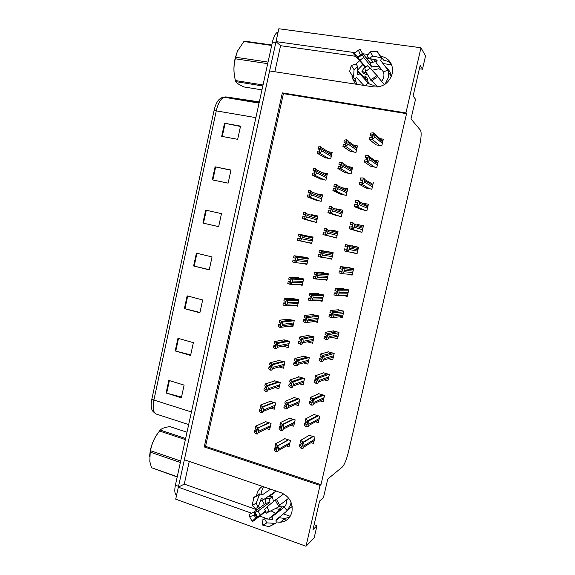 <?xml version="1.0" encoding="UTF-8"?>
<svg xmlns="http://www.w3.org/2000/svg" width="575" height="575" viewBox="0 0 575 575"><rect width="100%" height="100%" fill="white"/><g stroke="black" fill="none" stroke-linecap="round" stroke-linejoin="round"><path stroke-width="0.86" d="M357.463 70.143L362.94 64.458M369.639 62.093L372.341 62.064M355.767 64.184L359.727 60.684M366.527 58.269L368.812 58.204M261.129 493.796L261.467 491.424L263.479 486.752M262.416 486.385C259.498 488.29 257.607 491.05 256.738 494.651L256.637 495.154M276.41 521.935L280.348 522.258C286.35 521.532 290.202 518.118 291.92 512.002C293.063 502.967 289.541 496.584 281.362 492.854L184.352 459.734L269.582 70.955L373.764 86.926C382.986 87.386 389.131 83.008 392.2 73.794L392.481 68.209C391.266 61.626 387.442 57.658 381.024 56.292M381.469 57.22L383.69 60.203C386.587 60.634 389.081 61.834 391.173 63.803M276.072 520.476L279.407 517.737L284.826 518.492L289.57 517.184M419.383 68.756L422.481 69.194L425.529 55.991L420.972 47.754L405.936 112.93L282.347 92.884L204.24 446.94L320.038 485.422L306.008 546.25L314.151 537.927L316.983 525.672L314.13 524.673M306.008 546.25L175.706 499.165L178.336 487.19L251.433 513.159M420.972 47.754L278.832 28.75L276.014 41.623L354.725 52.62M368.273 54.51L362.861 53.755M259.591 516.062L268.115 519.088M274.843 71.76L280.571 45.691L276.014 41.623M189.261 461.409L184.273 484.1L178.336 487.19M316.983 525.672L312.994 529.589L319.592 501.026L323.473 497.562L327.757 479.054L342.333 467.008C344.49 464.622 346.517 459.655 348.421 452.101L419.606 145.612C421.295 137.698 421.59 132.566 420.49 130.237L410.981 118.932L415.531 99.274L413.109 95.96L420.174 65.349L422.481 69.194M356.579 84.288L355.242 78.394M382.979 63.559L391.604 64.788M264.378 504.433L262.071 500.164M290.181 516.278L283.374 513.892M406.547 113.656L283.403 93.653L205.562 446.351L320.972 484.653L406.547 113.656L405.936 112.93M320.972 484.653L320.038 485.422M205.562 446.351L204.24 446.94M283.403 93.653L282.347 92.884M311.032 442.657L313.54 443.447L314.999 437.086L308.84 435.167L308.739 435.62M315.51 421.798L318.306 422.654L319.772 416.271L313.591 414.402L313.49 414.834M319.923 400.854L323.092 401.788L324.559 395.384L318.356 393.573L318.262 393.983M324.235 379.809L327.894 380.858L329.367 374.433L323.136 372.672L323.049 373.053M322.474 375.561L322.194 376.783M328.375 358.656L332.709 359.849L334.183 353.409L327.937 351.706L327.851 352.058M327.376 354.157L327.067 355.487M339.315 316.847L342.391 317.63L343.879 311.147L337.511 309.86M337.216 311.132L336.907 312.491M343.908 295.593L347.257 296.42L348.745 289.908L342.362 288.65M342.161 289.505L341.866 290.813M348.119 274.182L352.137 275.13L353.632 268.597L347.228 267.375M347.127 267.806L346.854 269.021M350.692 252.231L357.032 253.769L358.534 247.214L352.166 245.791L351.857 247.128M355.616 230.697L361.948 232.336L363.457 225.759L357.061 224.394L356.888 225.134M360.532 209.221L366.879 210.831L368.395 204.233L361.948 203.047M365.463 187.673L371.831 189.254L373.348 182.627M370.408 166.053L376.79 167.598L378.314 160.957L374.39 160.231M375.374 144.361L375.288 144.72L381.778 145.877L383.302 139.208L379.996 138.625M332.213 337.36L337.539 338.776L339.027 332.314L332.673 330.999M332.285 332.681L331.976 334.053M290.821 425.299L293.717 426.197L295.155 419.887L289.103 418.032L289.009 418.442M295.155 404.584L298.411 405.562L299.848 399.23L293.775 397.426L293.688 397.821M293.07 400.559L292.905 401.264M299.395 383.777L303.118 384.855L304.563 378.501L298.468 376.754L298.382 377.128M297.843 379.507L297.642 380.391M303.485 362.861L307.841 364.083L309.293 357.707L303.176 356.011L303.097 356.363M302.637 358.39L302.407 359.397M307.33 341.823L312.584 343.246L314.036 336.849L307.819 335.534M307.445 337.202L307.201 338.28M314.338 321.547L317.335 322.331L318.794 315.912L312.563 314.633M312.268 315.934L312.017 317.048M318.895 300.545L322.108 301.35L323.574 294.91L317.321 293.667M317.105 294.601L316.861 295.701M323.236 279.421L326.895 280.298L328.361 273.837L322.093 272.622M321.964 273.19L321.727 274.246M326.528 257.981L331.696 259.181L333.169 252.698L326.88 251.512M326.837 251.713L326.614 252.698M330.323 236.361L336.519 237.985L337.999 231.481L331.739 230.115L331.531 231.042M335.139 215.129L341.356 216.725L342.837 210.198L336.555 208.883L336.461 209.3M339.969 193.833L346.207 195.385L347.695 188.837L341.859 187.68M344.82 172.457L351.073 173.981L352.568 167.411L348.105 166.563M349.686 151.009L355.954 152.504L357.456 145.906L353.769 145.245M286.429 445.927L289.038 446.761L290.468 440.472L284.445 438.567L284.345 438.998M294.4 305.347L297.505 306.144L298.935 299.776L292.819 298.533M292.596 299.532L292.387 300.445M282.986 346.15L288.154 347.58L289.584 341.248L283.504 339.94M283.13 341.586L282.943 342.427M279.148 366.951L283.511 368.194L284.927 361.883L278.868 360.539M278.422 362.509L278.25 363.263M275.102 387.629L278.875 388.736L280.291 382.454L274.325 380.715L274.246 381.074M273.729 383.36L273.585 383.992M270.933 408.207L274.253 409.22L275.669 402.953L269.725 401.163L269.639 401.544M269.057 404.139L268.949 404.613M289.901 326.118L292.819 326.895L294.256 320.548L288.154 319.269M287.852 320.591L287.651 321.49M298.77 284.481L302.198 285.322L303.636 278.933L297.498 277.725M297.347 278.393L297.146 279.299M302.68 263.436L306.906 264.435L308.358 258.024L302.198 256.853M302.119 257.19L301.925 258.06M305.548 241.974L311.636 243.477L313.088 237.044L306.913 235.908M306.906 235.915L306.727 236.72M310.292 220.872L316.379 222.453L317.831 215.999L311.686 214.683L311.549 215.294M315.035 199.812L321.137 201.351L322.597 194.882L316.394 193.775M319.786 178.681L325.91 180.183L327.376 173.693L322.302 172.701M324.559 157.471L330.697 158.944L332.17 152.433L328.081 151.678M266.678 428.691L269.653 429.633L271.062 423.387L265.14 421.54L265.046 421.942M311.679 243.297L305.519 242.089M337.928 231.79L331.739 230.115M338.632 332.206L338.495 332.796M368.079 205.598L367.655 205.634M363.299 226.435L362.739 227.068M356.708 253.367L357.082 253.546M356.687 253.46L350.671 252.324M358.139 247.128L357.844 248.414M353.237 268.503L352.971 269.668M348.357 289.807L348.119 290.813M343.483 311.046L343.297 311.858M184.273 484.1L257.075 509.788M264.428 512.383L266.872 513.245L268.942 511.649M258.527 506.093L259.692 507.869M264.629 512.224L266.872 513.245M286.408 520.21L283.856 519.304M355.443 84.115L352.295 78.056L351.979 76.08M368.783 58.147L366.124 57.766M355.911 56.328L280.571 45.691M178.351 487.183L276.022 41.637M151.857 399.05L214.065 110.493C214.993 106.332 216.351 103.011 218.155 100.539C219.837 98.533 221.734 97.419 223.847 97.197C220.541 98.972 218.026 103.471 216.308 110.702L153.884 400.042L151.857 399.05C150.643 405.31 151.088 409.501 153.194 411.628L154.768 413.044M176.604 495.075C174.699 494.069 174.297 490.784 175.389 485.221L272.421 42.068C273.643 36.858 275.303 33.587 277.402 32.25L278.048 32.337M215.093 166.829L230.985 170.035L228.124 183.145L212.268 179.853L215.093 166.829L215.661 166.951L212.843 179.968M224.537 123.237L240.551 126.126L237.676 139.33L221.691 136.347L224.537 123.237L225.105 123.345L222.266 136.455M187.148 295.852L202.673 299.956L199.877 312.8L184.381 308.61L187.148 295.852M177.955 338.272L193.365 342.671L190.584 355.436L175.21 350.951L177.955 338.272M168.827 380.42L184.122 385.106L181.355 397.778L166.103 393.005L168.827 380.42M205.713 210.127L221.483 213.634L218.644 226.658L202.91 223.064L205.713 210.127L206.281 210.256L203.478 223.193L202.91 223.064M196.398 253.137L212.046 256.939L209.228 269.876L193.617 265.981L196.398 253.137M209.271 269.668L193.617 265.981M218.651 226.615L203.478 223.193M221.483 213.648L206.281 210.256M181.513 397.081L166.103 393.005M190.706 354.897L175.21 350.951M199.956 312.426L184.381 308.61M240.472 126.478L225.105 123.345M230.942 170.214L215.661 166.951M255.774 426.125L255.357 427.965L256.658 429.683L256.817 431.379L256.083 431.904L254.847 430.258L254.43 432.098L255.76 433.881L257.521 433.988L258.707 431.25L258.513 429.568L257.83 428.131L255.774 426.125L265.614 421.691M256.522 429.482L254.847 430.258M255.76 433.881L256.342 433.615L257.334 429.194L257.111 427.865M258.513 429.568L257.334 429.194M256.342 433.615L257.521 433.988M275.633 443.756L275.217 445.611L276.64 447.429L276.87 449.219L276.072 449.7L274.692 447.925L274.268 449.772L275.756 451.698L277.581 451.864L278.473 450.512L278.595 447.408L275.633 443.756L284.884 438.703M276.316 447.012L274.692 447.925M275.756 451.698L276.388 451.476L277.394 447.019L277.128 445.639M278.595 447.408L277.394 447.019M276.388 451.476L277.581 451.864M300.747 440.299L300.322 442.175L301.99 444.065L302.227 445.798L301.35 446.286L299.791 444.518L299.359 446.387L301.041 448.313L302.96 448.464L303.873 447.098L303.995 443.957L303.284 442.513L300.747 440.299L309.278 435.304M301.494 443.49L299.791 444.518M301.041 448.313L301.738 448.076L302.766 443.569L302.443 442.182M303.995 443.957L302.766 443.569M301.738 448.076L302.96 448.464M292.186 506.539L288.521 509.27M286.659 499.79C286.932 502.766 286.106 505.231 284.172 507.186L272.809 516.242L272.83 519.347L264.529 518.844L266.886 522.869L275.087 523.365L276.208 522.869L275.957 519.973L287.227 510.737L290.713 504.469L291.036 502.198M270.926 510.816L276.223 513.518M265.557 510.887L256.946 517.744L255.71 517.931L252.087 521.302L253.51 521L265.772 511.362M265.269 498.41L265.916 503.305L253.891 512.124L249.773 514.215L249.593 516.695L254.222 515.178L254.279 512.842L258.082 511.038L269.955 502.248L269.531 498.791L272.449 496.671L268.547 496.067M270.537 489.16L262.286 494.895L259.785 493.832L256.177 503.168L258.153 507.121L261.338 498.381L263.688 499.538L276.05 491.043M276.467 499.301L283.712 493.896M288.715 498.187L279.831 505.087M268.755 519.132L269.323 518.183L280.816 509.062L279.055 509.306L275.389 508.544M273.398 501.465L272.449 496.671M284.97 506.295L282.037 506.956L279.292 506.546M269.51 495.377L270.221 495.772L273.125 493.681L273.916 492.229M270.221 495.772L271.012 494.306M262.186 500.106L260.18 501.537M266.929 506.927L264.55 509.371L266.053 512.124L269.459 511.563L266.929 506.927L276.374 499.193M264.529 518.844L262.092 520.202L262.797 525.148L266.886 522.869M256.177 503.168L252.123 505.468L255.738 508.494L258.153 507.121M255.71 517.931L254.222 515.178M252.087 521.302L249.593 516.695M280.025 505.641L278.861 506.783L269.459 511.563M275.82 523.228L269.064 526.7L262.797 525.148M252.123 505.468L253.97 497.102M269.531 498.791L265.592 498.18M265.916 503.305L269.955 502.248M281.01 509.709L280.816 509.062M275.238 490.762L275.368 491.187M284.172 507.186L287.227 510.737M260.497 405.08L260.08 406.927L261.46 408.581L261.589 410.155L260.834 410.737L259.562 409.228L259.152 411.075L260.511 412.706L262.286 412.764L263.479 410.011L263.285 408.322L262.782 407.057L260.497 405.08L270.236 401.314M261.409 408.494L259.562 409.228M260.511 412.706L261.107 412.397L262.107 407.963L261.869 406.676M263.285 408.322L262.107 407.963M261.107 412.397L262.286 412.764M265.233 383.963L264.816 385.818L266.275 387.406L266.369 388.858L265.6 389.491L264.299 388.125L263.882 389.972L265.283 391.46L267.073 391.46L268.266 388.693L268.072 387.004L267.72 385.926L265.233 383.963L274.879 380.873M266.297 387.457L264.299 388.125M265.283 391.46L265.887 391.108L266.886 386.652L266.642 385.408M268.072 387.004L266.886 386.652M265.887 391.108L267.073 391.46M269.984 362.775L269.567 364.629L271.105 366.153L271.163 367.49L270.387 368.18L269.05 366.951L268.633 368.805L270.07 370.149L271.874 370.084L273.075 367.303L272.881 365.614L272.636 364.73L269.984 362.775L279.551 360.367M271.177 366.39L269.05 366.951M270.07 370.149L270.688 369.739L271.688 365.276L271.436 364.068M272.881 365.614L271.688 365.276M270.688 369.739L271.874 370.084M274.757 341.514L274.34 343.376L275.942 344.813L275.978 346.042L275.188 346.797L273.815 345.704L273.398 347.566L274.872 348.759L276.69 348.637L277.897 345.834L277.545 343.447L274.757 341.514L284.266 339.803M276.036 345.273L273.815 345.704M274.872 348.759L275.497 348.299L276.503 343.821L276.237 342.664M277.703 344.152L276.503 343.821M275.497 348.299L276.69 348.637M280.435 422.546L280.011 424.408L281.534 426.183L281.714 427.829L280.902 428.361L279.486 426.729L279.062 428.583L280.586 430.359L282.433 430.467L283.324 429.101L283.446 425.989L282.85 424.645L280.435 422.546L289.577 418.176M281.276 425.852L279.486 426.729M280.586 430.359L281.232 430.086L282.246 425.615L281.966 424.278M283.446 425.989L282.246 425.615M281.232 430.086L282.433 430.467M285.25 401.264L284.826 403.132L286.443 404.857L286.573 406.36L285.746 406.956L284.294 405.461L283.877 407.323L285.437 408.947L287.299 408.99L288.513 406.209L288.312 404.505L287.902 403.37L285.25 401.264L294.285 397.577M286.285 404.62L284.294 405.461M285.437 408.947L286.091 408.631L287.105 404.146L286.817 402.845M288.312 404.505L287.105 404.146M286.091 408.631L287.299 408.99M290.08 379.91L289.656 381.778L291.36 383.446L291.453 384.819L290.612 385.473L289.124 384.122L288.7 385.99L290.296 387.464L292.179 387.449L293.401 384.646L293.2 382.943L292.927 382.03L290.08 379.91L299.022 376.912M291.317 383.353L289.124 384.122M290.296 387.464L290.964 387.09L291.985 382.591L291.683 381.34M293.2 382.943L291.985 382.591M290.964 387.09L292.179 387.449M294.925 358.484L294.501 360.36L296.29 361.955L296.348 363.206L295.493 363.918L293.969 362.703L293.545 364.579L295.183 365.901L297.074 365.829L298.303 363.012L297.929 360.604L294.925 358.484L303.787 356.184M296.319 362.063L293.969 362.703M295.183 365.901L295.859 365.484L296.887 360.971L296.571 359.763M298.102 361.308L296.887 360.971M295.859 365.484L297.074 365.829M305.648 418.852L305.217 420.728L307 422.589L307.172 424.156L306.281 424.709L304.678 423.078L304.254 424.961L305.972 426.729L307.912 426.823L308.825 425.442L308.947 422.302L308.466 421.094L305.648 418.852L314.058 414.546M306.561 422.086L304.678 423.078M305.972 426.729L306.683 426.442L307.711 421.921L307.381 420.577M308.947 422.302L307.711 421.921M306.683 426.442L307.912 426.823M310.558 397.325L310.126 399.215L312.009 401.034L312.132 402.442L311.226 403.053L309.587 401.573L309.163 403.456L310.917 405.073L312.872 405.102L313.792 403.715L313.914 400.567L313.612 399.618L310.558 397.325L318.859 393.724M311.7 400.624L309.587 401.573M310.917 405.073L311.643 404.735L312.678 400.2L312.333 398.899M313.914 400.567L312.678 400.2M311.643 404.735L312.872 405.102M315.488 375.727L315.057 377.617L317.033 379.392L317.113 380.657L316.185 381.326L314.518 379.982L314.087 381.879L315.883 383.338L317.853 383.309L319.103 380.478L318.715 378.062L315.488 375.727L323.689 372.83M316.882 379.112L314.518 379.982M315.883 383.338L316.617 382.95L317.659 378.4L317.299 377.143M318.895 378.753L317.659 378.4M316.617 382.95L317.853 383.309M320.433 354.056L320.002 355.954L321.713 357.132L322.108 358.793L321.166 359.526L319.463 358.326L319.024 360.223L320.864 361.531L322.855 361.438L324.106 358.592L323.804 356.407L320.433 354.056L328.555 351.871M322.036 357.592L319.463 358.326M320.864 361.531L321.612 361.093L322.654 356.529L322.287 355.314M323.897 356.867L322.654 356.529M321.612 361.093L322.855 361.438M149.486 456.845L150.319 450.347C151.498 445.107 153.388 440.292 155.99 435.908L158.441 432.378M180.37 462.487L150.219 452.13L150.37 451.418L150.528 450.699L180.687 461.028M185.38 439.595L159.483 430.998L156.299 435.534C153.374 440.249 151.448 445.302 150.528 450.699M159.483 430.998L160.245 430.078L185.624 438.488M186.997 432.22L170.006 426.643C165.097 427.189 161.841 428.339 160.245 430.078M177.193 476.984L151.527 467.712L177.251 476.725M150.219 452.13L149.802 461.495L151.527 467.712M385.085 84.194L388.262 77.754L388.477 72.414L387.895 70.035L380.607 60.432L381.757 57.924L372.866 56.048L368.913 58.485L377.25 60.087L375.993 62.438L383.46 71.947L383.827 73.42C384.222 76.302 383.482 78.94 381.606 81.348M377.732 76.691L384.359 84.669M377.581 87.005L372.118 80.752M375.784 84.956C372.808 85.51 370.243 84.841 368.093 82.937L360.007 73.974L357.154 74.534L357.722 66.599L354.056 69.683L353.553 77.567L354.329 78.603L356.622 77.726L363.774 85.395M386.005 67.541C388.908 69.589 390.662 72.428 391.266 76.058L391.331 76.511M365.793 66.98L357.161 57.227L357.729 56.903L354.063 53.41L353.567 53.806L364.845 66.693L361.919 71.35L363.953 73.657L367.655 74.937M375.647 61.597L370.214 62.804L362.221 52.965L359.979 49.112L358.455 50.198L360.345 54.992L361.833 53.82L363.745 57.45L371.687 67.11C374.663 65.902 377.444 66.067 380.046 67.598M357.463 70.208L365.873 79.494L365.412 76.029L367.411 78.293L367.583 80.665L368.676 83.433M372.111 70.294L378.652 68.77L382.001 70.085M361.919 71.35L366.138 72.802L367.037 73.837M375.367 61.036L374.152 59.484M372.866 56.048L370.113 51.815L367.281 55.969L368.913 58.485M370.106 68.195L367.274 65.701L364.643 67.606L365.671 71.393L370.106 68.195L377.904 76.511L371.493 81.025L365.671 71.393M357.729 56.903L360.345 54.992M357.722 66.599L356.105 64.091L351.347 65.471L354.056 69.683M354.063 53.41L358.455 50.198M370.113 51.815L377.157 51.462L377.933 52.167M353.56 77.891L349.6 71.401L351.347 65.471M365.412 76.029L361.963 76.144M371.263 62.395L371.062 62.014M365.233 79.767L365.873 79.494M365.412 67.218L364.845 66.693M368.093 82.937L365.607 85.675M370.214 62.804L371.687 67.11M387.895 70.035L383.46 71.947M234.435 75.555C233.594 70.358 233.802 64.716 235.06 58.628L237.583 50.744M267.698 63.645L235.319 58.787L235.477 58.017L235.649 57.256L268.036 62.093M271.68 45.447L243.901 41.515L237.31 51.398L235.649 57.256M243.901 41.515L244.548 41.148L271.781 45.001M262.811 85.97L235.779 81.628L235.441 80.55L263.027 84.963M235.779 81.628L236.684 82.699C238.05 83.979 240.458 85.388 243.886 86.933L261.956 89.865M235.319 58.787C233.486 65.823 233.522 73.075 235.441 80.55M279.543 320.182L279.119 322.05L280.528 322.985L280.816 324.53L280.003 325.335L278.595 324.386L278.178 326.255L280.133 327.412L281.527 327.11L282.735 324.3L282.44 322.086L279.543 320.182L289.038 319.175M280.866 324.113L278.595 324.386M279.687 327.29L280.327 326.794L281.34 322.295L281.06 321.181M282.541 322.611L281.34 322.295M280.327 326.794L281.527 327.11M284.345 298.777L283.921 300.653L285.365 301.444L285.66 302.939L284.833 303.808L283.396 302.996L282.979 304.872L284.97 305.871L286.379 305.512L287.593 302.687L287.342 300.632L284.345 298.777L293.897 298.504M285.667 302.896L283.396 302.996M284.524 305.756L285.178 305.203L286.192 300.696L285.904 299.618M287.392 300.998L286.192 300.696M285.178 305.203L286.379 305.512M289.16 277.301L288.743 279.184L290.217 279.831L290.526 281.276L289.685 282.203L288.212 281.534L287.787 283.418L289.822 284.258L291.245 283.842L292.467 281.002L292.237 279.083L289.16 277.301L298.978 277.804M290.418 281.613L288.212 281.534M289.376 284.143L290.037 283.547L291.058 279.019L290.756 277.991M292.265 279.313L291.058 279.019M290.037 283.547L291.245 283.842M299.791 336.979L299.367 338.862L300.926 339.918L301.264 341.521L300.387 342.29L298.835 341.219L298.411 343.103L300.531 344.396L301.99 344.13L303.219 341.306L302.917 339.092L299.791 336.979L308.603 335.39M301.3 340.738L298.835 341.219M300.078 344.267L300.775 343.8L301.796 339.272L301.473 338.107M303.018 339.595L301.796 339.272M300.775 343.8L301.99 344.13M304.678 315.402L304.247 317.292L305.842 318.205L306.188 319.75L305.303 320.584L303.715 319.657L303.284 321.547L305.447 322.683L306.928 322.359L308.157 319.52L307.905 317.486L304.678 315.402L313.483 314.547M306.245 319.369L303.715 319.657M304.994 322.561L305.699 322.043L306.734 317.493L306.396 316.372M307.956 317.81L306.734 317.493M305.699 322.043L306.928 322.359M309.573 293.753L309.142 295.651L310.773 296.42L311.132 297.915L310.234 298.806L308.61 298.022L308.178 299.92L310.385 300.89L311.873 300.517L313.116 297.656L312.886 295.78L311.794 294.68L309.573 293.753L318.485 293.652M311.125 297.951L308.61 298.022M309.925 300.775L310.644 300.207L311.679 295.643L311.334 294.565M312.908 295.952L311.679 295.643M310.644 300.207L311.873 300.517M314.489 272.033L314.058 273.93L315.725 274.555L316.099 276L315.179 276.949L313.519 276.309L313.088 278.214L315.337 279.026L316.839 278.595L317.759 277.157L317.882 274.016L316.746 272.794L314.489 272.033L323.84 272.758M315.934 276.46L313.519 276.309M314.877 278.918L315.61 278.3L316.645 273.714L316.286 272.687M317.882 274.016L316.645 273.714M315.61 278.3L316.839 278.595M325.4 332.307L324.961 334.212L326.715 335.247L327.118 336.849L326.169 337.647L324.422 336.591L323.984 338.495L326.327 339.768L327.872 339.494L329.123 336.627L328.878 334.65L325.4 332.307L333.471 330.855M327.146 336.052L324.422 336.591M325.86 339.645L326.622 339.157L327.671 334.578L327.29 333.407M328.922 334.909L327.671 334.578M326.622 339.157L327.872 339.494M330.381 310.478L329.942 312.39L331.732 313.282L332.149 314.834L331.178 315.689L329.396 314.784L328.965 316.696L331.344 317.803L332.903 317.472L333.831 316.034L333.946 312.786L332.774 311.542L330.381 310.478L338.467 309.774M332.199 314.489L329.396 314.784M330.877 317.68L331.653 317.148L332.702 312.548L332.307 311.427M333.953 312.865L332.702 312.548M331.653 317.148L332.903 317.472M335.376 288.578L334.938 290.497L336.763 291.238L337.194 292.74L336.21 293.652L334.391 292.898L333.953 294.817L336.382 295.758L337.956 295.37L338.891 293.926L339.042 290.813L337.812 289.477L335.376 288.578L343.649 288.664M337.158 292.869L334.391 292.898M335.915 295.643L336.698 295.061L337.755 290.44L337.345 289.362M339.013 290.749L337.755 290.44M336.698 295.061L337.956 295.37M340.393 266.599L339.954 268.525L341.816 269.122L342.262 270.566L341.262 271.544L339.408 270.933L338.963 272.859L341.435 273.643L343.023 273.19L343.958 271.738L344.166 268.741L342.873 267.339L340.393 266.599L349.492 267.627M342.003 271.177L339.408 270.933M340.961 273.527L341.758 272.888L342.822 268.259L342.405 267.224M344.08 268.554L342.822 268.259M341.758 272.888L343.023 273.19M293.998 255.746L293.573 257.636L295.09 258.146L295.406 259.533L294.551 260.518L293.042 260.001L292.625 261.884L294.695 262.567L296.132 262.099L297.354 259.239L297.146 257.442L296.082 256.385L293.998 255.746L304.851 257.205M295.104 260.238L293.042 260.001M294.242 262.459L294.918 261.812L295.938 257.269L295.629 256.285M297.153 257.557L295.938 257.269M294.918 261.812L296.132 262.099M298.849 234.126L298.425 236.016L299.97 236.382L300.308 237.719L299.438 238.769L297.893 238.388L297.469 240.278L299.129 240.702L301.034 240.278L302.263 237.403L302.062 235.721L300.977 234.6L298.849 234.126L313.037 237.259L300.977 234.6M299.654 238.747L297.893 238.388M299.129 240.702L299.819 240.005L300.84 235.448L300.524 234.499M312.857 238.057L300.84 235.448M299.819 240.005L301.034 240.278M304.872 214.547L305.217 215.826L304.34 216.933L302.759 216.703L302.335 218.601L304.484 218.967L305.95 218.385L306.863 216.933L307.021 213.893L305.878 212.743L303.715 212.427L303.291 214.324L304.966 214.576M314.022 221.943L302.335 218.601M305.217 214.913L303.291 214.324M304.031 218.867L304.728 218.119L305.756 213.548L305.426 212.649M306.978 213.807L305.756 213.548M304.728 218.119L305.95 218.385M309.796 192.632L310.155 193.861L309.257 195.033L307.639 194.947L307.215 196.851L309.408 197.053L310.888 196.413L311.801 194.954L312.002 191.993L310.809 190.807L308.603 190.648L308.178 192.56L309.99 192.711M316.652 200.423L307.215 196.851M310.205 193.365L308.178 192.56M308.947 196.959L309.666 196.161L310.694 191.568L310.349 190.713M311.923 191.82L310.694 191.568M309.666 196.161L310.888 196.413M314.733 170.646L315.1 171.817L314.187 173.053L312.541 173.111L312.11 175.023L314.345 175.066L315.84 174.362L316.753 172.895L316.99 170.013L315.747 168.798L313.504 168.806L313.073 170.718L315.007 170.782M320.864 179.192L312.11 175.023M315.122 171.731L313.073 170.718M313.885 174.972L314.611 174.124L315.646 169.517L315.294 168.705M316.875 169.754L315.646 169.517M314.611 174.124L315.84 174.362M319.686 148.58L320.067 149.701L319.139 150.995L317.457 151.203L317.026 153.123L319.298 152.993L320.814 152.238L321.727 150.758L321.993 147.947L320.706 146.711L318.421 146.877L317.997 148.803L320.031 148.788M325.385 157.952L317.026 153.123M319.988 149.989L317.997 148.803M318.838 152.914L319.578 152.008L320.613 147.387L320.253 146.625M321.849 147.617L320.613 147.387M319.578 152.008L320.814 152.238M319.42 250.233L318.988 252.138L320.692 252.619L321.08 254.006L320.146 255.02L318.449 254.524L318.018 256.436L320.304 257.09L321.827 256.601L322.748 255.149L322.906 252.08L321.72 250.837L319.42 250.233L331.423 252.296M320.634 254.862L318.449 254.524M319.844 256.982L320.584 256.313L321.626 251.713L321.26 250.729M322.87 252.001L321.626 251.713M320.584 256.313L321.827 256.601M325.68 230.597L326.075 231.933L325.134 233.012L323.394 232.667L322.963 234.586L325.292 235.067L326.83 234.521L327.75 233.069L327.958 230.093L326.708 228.792L324.372 228.354L323.941 230.273L325.73 230.611M336.54 237.87L322.963 234.586M325.96 230.798L323.941 230.273M324.832 234.967L325.587 234.248L326.629 229.633L326.248 228.692M327.872 229.907L326.629 229.633M325.587 234.248L326.83 234.521M330.683 208.509L331.092 209.789L330.129 210.924L328.361 210.73L327.923 212.657L330.294 212.98L331.847 212.369L332.774 210.903L333.018 208.013L331.717 206.684L329.338 206.403L328.907 208.33L330.855 208.574M337.202 215.841L327.923 212.657M331.135 209.142L328.907 208.33M329.827 212.879L330.596 212.11L331.646 207.482L331.257 206.583M332.896 207.74L331.646 207.482M330.596 212.11L331.847 212.369M335.699 186.336L336.123 187.565L335.146 188.765L333.342 188.722L332.903 190.648L335.311 190.807L336.885 190.138L337.812 188.665L338.086 185.854L336.749 184.489L334.327 184.374L333.888 186.307L335.987 186.472M341.169 194.372L332.903 190.648M336.159 187.378L333.888 186.307M334.851 190.713L335.627 189.887L336.684 185.243L336.282 184.395M337.935 185.495L336.684 185.243M335.627 189.887L336.885 190.138M340.738 164.091L341.176 165.262L340.184 166.527L338.337 166.628L337.899 168.568L340.357 168.554L341.938 167.835L342.873 166.34L343.167 163.609L341.787 162.215L339.322 162.272L338.883 164.213L341.119 164.313M345.69 172.946L337.899 168.568M341.104 165.507L338.883 164.213M339.89 168.468L340.68 167.591L341.737 162.933L341.32 162.128M342.995 163.171L341.737 162.933M340.68 167.591L341.938 167.835M345.791 141.766L346.243 142.888L345.237 144.21L343.354 144.469L342.916 146.409L345.41 146.23L347.012 145.446L347.947 143.944L348.069 140.767L346.38 139.782L344.346 140.092L343.9 142.039L346.243 142.083M350.383 151.484L342.916 146.409M346.006 143.513L343.9 142.039M344.942 146.143L345.748 145.216L346.804 140.544L346.38 139.782M348.069 140.767L346.804 140.544M345.748 145.216L347.012 145.446M345.424 244.548L344.986 246.481L346.883 246.927L347.343 248.314L346.33 249.356L344.432 248.896L343.994 250.829L346.502 251.44L348.112 250.93L349.054 249.471L349.305 246.582L347.947 245.115L345.424 244.548L358.491 247.43L347.947 245.115M346.624 249.334L344.432 248.896M346.035 251.333L346.84 250.643L347.904 245.999L347.48 245.007M349.176 246.28L347.904 245.999M346.84 250.643L348.112 250.93M351.972 224.645L352.446 225.982L351.411 227.089L349.485 226.78L349.039 228.721L351.591 229.166L353.215 228.598L354.157 227.125L354.444 224.322L353.043 222.82L350.477 222.417L350.031 224.358L352.116 224.696M358.764 231.646L349.039 228.721M352.439 225.134L350.031 224.358M351.117 229.066L351.943 228.318L353.007 223.653L352.568 222.719M354.279 223.927L353.007 223.653M351.943 228.318L353.215 228.598M357.075 202.292L357.564 203.579L356.514 204.743L354.545 204.585L354.107 206.533L356.701 206.813L358.34 206.181L359.289 204.693L359.598 201.983L358.153 200.438L355.544 200.208L355.098 202.156L357.363 202.422M361.912 209.803L354.107 206.533M357.607 203.263L355.098 202.156M356.227 206.713L357.061 205.922L358.132 201.236L357.679 200.344M359.411 201.494L358.132 201.236M357.061 205.922L358.34 206.181M362.2 179.86L362.703 181.089L361.639 182.318L359.627 182.318L359.181 184.266L361.826 184.381L363.479 183.691L364.428 182.189L364.557 178.983L363.285 177.984L360.633 177.919L360.187 179.874L362.609 180.097M366.39 188.176L359.181 184.266M362.652 181.276L360.187 179.874M361.344 184.287L362.2 183.439L363.271 178.739L362.803 177.891M364.557 178.983L363.271 178.739M362.2 183.439L363.479 183.691M367.339 157.349L367.856 158.52L366.778 159.814L364.73 159.965L364.284 161.927L366.965 161.862L368.64 161.115L369.596 159.606L369.718 156.393L368.431 155.451L365.736 155.559L365.29 157.514L367.835 157.701M371.127 166.534L364.284 161.927M367.612 159.146L365.29 157.514M366.491 161.776L367.353 160.878L368.431 156.156L367.95 155.365M369.718 156.393L368.431 156.156M367.353 160.878L368.64 161.115M372.499 134.758L373.031 135.873L371.939 137.231L369.847 137.54L369.402 139.502L372.126 139.272L373.815 138.46L374.778 136.943L374.9 133.723L373.118 132.753L370.861 133.112L370.408 135.082L372.499 134.758L373.053 135.233M375.964 144.843L369.402 139.502M372.528 136.864L370.408 135.082M371.644 139.186L372.521 138.23L373.606 133.501L373.118 132.753M374.9 133.723L373.606 133.501M372.521 138.23L373.815 138.46M370.422 58.772L372.938 61.92M214.065 110.493L255.875 117.645M259.325 101.876L225.774 96.888L223.847 97.197L259.052 103.133M191.425 411.98L153.884 400.042C152.332 408.739 153.417 413.504 157.126 414.331L188.672 424.566M175.389 485.221L178.523 486.328M272.421 42.068L275.813 42.543M225.774 96.888L259.188 102.508M196.959 253.273L194.178 266.117M187.702 295.996L184.942 308.753M178.509 338.431L175.77 351.102M169.381 380.585L166.657 393.163M268.985 422.74L257.55 428.001M270.545 425.651L258.707 431.25M270.25 426.988L258.391 432.644M256.766 431.581L256.083 431.904M288.327 439.796L277.574 445.783M289.958 442.721L278.789 449.111M289.649 444.073L278.473 450.512M276.863 449.247L276.072 449.7M312.793 436.396L302.896 442.326M314.482 439.35L304.197 445.675M314.166 440.709L303.873 447.098M302.242 445.747L301.35 446.286M272.694 516.35L269.323 518.183M260.202 514.948L258.082 511.038M260.238 501.501L263.156 499.697M272.651 518.657L271.86 519.34M261.086 499.028L261.812 498.805M257.679 517.105L255.156 512.454M257.205 517.529L254.574 512.684M256.932 517.752L254.279 512.85M275.137 499.998L278.861 506.783M275.087 523.365L269.064 526.7M253.431 497.928L259.361 494.543M273.621 402.335L262.308 406.805M275.152 405.246L263.479 410.011M274.85 406.59L263.163 411.405M261.488 410.464L260.834 410.737M278.278 381.865L267.08 385.537M279.766 384.776L268.266 388.693M279.464 386.12L267.95 390.094M266.218 389.282L265.6 389.491M282.965 361.33L271.874 364.198M284.402 364.241L273.075 367.303M284.093 365.585L272.758 368.704M270.954 368.029L270.387 368.18M287.694 340.738L276.683 342.786M289.045 343.627L277.897 345.834M288.743 344.986L277.581 347.25M275.691 346.696L275.188 346.797M293.027 419.232L282.411 424.422M294.63 422.165L283.64 427.692M294.328 423.516L283.324 429.101M281.671 427.98L280.902 428.361M297.749 398.604L287.263 402.982M299.323 401.544L288.513 406.209M299.014 402.895L288.19 407.618M286.494 406.633L285.746 406.956M302.493 377.912L292.136 381.469M304.031 380.844L293.401 384.646M303.722 382.21L293.077 386.062M291.309 385.221L290.612 385.473M307.28 357.154L297.023 359.885M308.753 360.087L298.303 363.012M308.444 361.452L297.979 364.435M296.132 363.738L295.493 363.918M317.58 415.61L307.833 420.72M319.247 418.564L309.149 424.019M318.931 419.93L308.825 425.442M307.151 424.242L306.281 424.709M322.395 394.752L312.786 399.036M324.027 397.713L314.115 402.284M323.711 399.086L313.792 403.715M312.067 402.673L311.226 403.053M327.24 373.829L317.759 377.272M328.821 376.798L319.103 380.478M328.505 378.17L318.773 381.908M316.983 381.031L316.185 381.326M332.12 352.842L322.748 355.443M333.637 355.803L324.106 358.592M333.32 357.183L323.775 360.029M321.892 359.31L321.166 359.526M359.928 73.902L357.7 70.387M360.015 60.159L363.745 57.45M374.303 59.512L375.856 62.078M376.567 59.944L376.812 60.598M357.83 57.903L362.257 54.675M357.822 74.312L357.212 73.693M357.377 57.464L360.209 55.056M360.482 54.884L361.998 54.093M377.071 51.462L381.117 57.665M377.063 75.469L370.552 80.126M353.567 53.806L359.979 49.112M353.553 77.567L349.6 71.401M292.474 320.081L281.506 321.296M293.71 322.956L282.735 324.3M293.401 324.314L282.418 325.716M293.092 325.694L281.419 327.24M280.435 325.285L280.003 325.335M297.347 299.374L286.35 299.733M298.389 302.213L287.593 302.687M298.08 303.578L287.27 304.11M297.721 305.167L286.062 305.814M302.428 278.645L291.209 278.099M303.082 281.405L292.467 281.002M302.773 282.771L292.143 282.426M302.371 284.567L290.655 284.28M312.103 336.332L301.933 338.229M313.49 339.25L303.219 341.306M313.174 340.623L302.896 342.729M300.955 342.175L300.387 342.29M316.99 315.452L306.849 316.494M318.241 318.349L308.157 319.52M317.932 319.722L307.833 320.951M317.608 321.137L306.791 322.51M305.771 320.527L305.303 320.584M322.007 294.522L311.794 294.68M323.013 297.383L313.116 297.656M322.697 298.756L312.786 299.093M322.323 300.402L311.478 300.847M310.593 298.792L310.234 298.806M327.362 273.599L316.746 272.794M327.793 276.338L318.083 275.72M327.484 277.725L317.759 277.157M327.053 279.608L316.106 279.062M337.043 331.789L327.75 333.529M338.467 334.743L329.123 336.627M338.15 336.123L328.792 338.071M326.794 337.518L326.169 337.647M342.053 310.68L332.774 311.542M343.311 313.612L334.161 314.59M342.995 314.999L333.831 316.034M342.664 316.444L332.731 317.637M331.689 315.632L331.178 315.689M347.243 289.541L337.812 289.477M348.177 292.409L339.221 292.474M347.853 293.803L338.891 293.926M347.458 295.514L337.453 295.737M336.576 293.652L336.21 293.652M353.086 268.467L342.873 267.339M353.05 271.134L344.296 270.279M352.734 272.528L343.958 271.738M352.274 274.512L342.089 273.693M308.301 258.01L296.082 256.385M307.79 260.518L297.354 259.239M307.481 261.891L297.031 260.669M307.028 263.911L295.198 262.624M312.52 239.574L302.263 237.403M312.203 240.947L301.94 238.841M311.7 243.175L299.704 240.832M317.256 218.55L307.187 215.496M316.947 219.93L306.863 216.933M316.394 222.381L304.484 218.967M322.014 197.462L312.124 193.509M321.698 198.849L311.801 194.954M320.153 201.149L309.408 197.053M326.787 176.302L317.084 171.443M326.471 177.697L316.753 172.895M324.386 179.882L314.345 175.066M331.574 155.07L322.058 149.299M331.257 156.472L321.727 150.758M328.922 158.614L319.298 152.993M333.148 252.792L321.72 250.837M332.594 255.228L323.071 253.704M332.278 256.615L322.748 255.149M331.797 258.736L320.67 257.14M337.41 234.047L328.081 231.617M337.094 235.441L327.75 233.069M336.562 237.798L325.292 235.067M342.247 212.793L333.105 209.444M341.931 214.188L332.774 210.903M340.759 216.595L330.294 212.98M347.092 191.468L338.143 187.198M346.775 192.869L337.812 188.665M344.748 195.09L335.311 190.807M351.957 170.071L343.203 164.874M351.641 171.479L342.873 166.34M349.291 173.636L340.357 168.554M356.845 148.602L348.277 142.471M356.522 150.018L347.947 143.944M353.999 152.145L345.41 146.23M357.945 249.787L349.384 248.005M357.628 251.189L349.054 249.471M357.111 253.446L346.668 251.476M362.861 228.368L354.495 225.652M362.537 229.777L354.157 227.125M361.955 232.3L351.591 229.166M367.784 206.878L359.619 203.219M367.461 208.287L359.289 204.693M365.556 210.558L356.701 206.813M372.729 185.308L364.766 180.708M372.406 186.724L364.428 182.189M370.048 188.902L361.826 184.381M377.696 163.674L369.933 158.118M377.365 165.097L369.596 159.606M374.807 167.224L366.965 161.862M382.677 141.96L375.116 135.448M382.346 143.391L374.778 136.943M379.658 145.497L372.126 139.272M284.826 518.492L280.348 522.258M352.295 78.056L355.623 81.535M269.308 422.841L257.83 428.131M288.542 439.861L277.775 445.869M313.231 436.533L303.284 442.513M279.055 509.306L282.037 506.956M272.586 516.494L269.237 518.262M254.279 512.842L256.946 517.744M280.111 505.928L276.287 499.093M259.785 493.832L253.597 497.468M274.225 402.522L262.782 407.057M279.206 382.138L267.72 385.926M284.258 361.697L272.636 364.73M289.419 341.205L277.545 343.447M293.552 419.398L282.85 424.645M298.626 398.863L287.902 403.37M303.751 378.271L292.927 382.03M308.969 357.621L297.929 360.604M318.406 415.862L308.466 421.094M323.632 395.118L313.612 399.618M328.922 374.303L318.715 378.062M334.168 353.481L323.804 356.407M155.99 435.908L156.292 435.527M391.266 76.058L388.477 72.414M365.585 78.423L367.583 80.665M359.44 73.744L357.6 70.294M381.757 57.924L377.157 51.462M294.213 320.742L282.44 322.086M298.842 300.215L287.342 300.632M303.492 279.587L292.237 279.083M314.007 336.979L302.917 339.092M318.701 316.329L307.905 317.486M323.423 295.572L312.886 295.78M328.167 274.706L317.874 273.973M338.934 332.709L328.878 334.65M343.721 311.815L333.946 312.786M348.536 290.813L339.042 290.813M353.381 269.704L344.166 268.741M308.164 258.865L297.146 257.442M317.572 217.163L307.021 213.893M322.302 196.176L312.002 191.993M327.053 175.109L316.99 170.013M331.825 153.963L321.993 147.947M332.932 253.748L322.906 252.08M337.719 232.695L327.958 230.093M342.527 211.557L333.018 208.013M347.35 190.332L338.086 185.854M352.202 169.021L343.167 163.609M357.068 147.624L348.263 141.278M358.239 248.501L349.305 246.582M363.127 227.197L354.444 224.322M368.036 205.807L359.598 201.983M372.959 184.331L364.766 179.544M377.904 162.761L369.941 157.025M382.864 141.112L375.137 134.413"/></g></svg>
